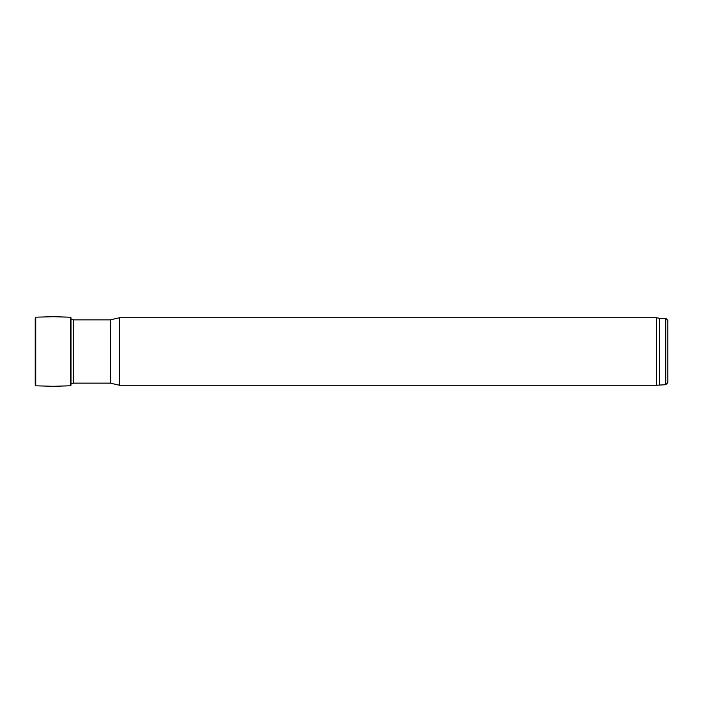 <?xml version="1.0" encoding="UTF-8"?>
<svg xmlns="http://www.w3.org/2000/svg" width="703" height="703" viewBox="0 0 703 703"><rect width="100%" height="100%" fill="white"/><g stroke="black" fill="none" stroke-linecap="round" stroke-linejoin="round"><path stroke-width="1.05" d="M665.741 384.717L665.741 318.283L667.85 320.392L667.85 382.608L665.741 384.717L656.426 385.244L119.501 385.244L110.309 383.135L73.613 383.135L71.355 383.741M73.613 383.135L73.613 319.865L71.355 319.259M119.501 385.244L119.501 317.756L110.309 319.865L73.613 319.865M656.426 385.244L656.426 317.756L119.501 317.756M659.414 384.717L659.414 318.283L656.426 317.756M71.021 317.738L71.021 385.262L71.021 317.738L70.493 317.22L53.287 316.702L35.791 317.176L35.326 317.774L35.791 317.176L35.791 385.824L35.15 383.987L35.15 319.013L35.326 385.226M35.229 380.613L35.229 322.387L35.22 380.393M110.309 383.135L110.309 319.865M70.493 317.22L70.493 385.78L53.287 386.299L35.791 385.824M665.741 318.283L659.414 318.283M35.15 319.013L35.326 317.774M71.021 385.262L70.493 385.78"/></g></svg>
